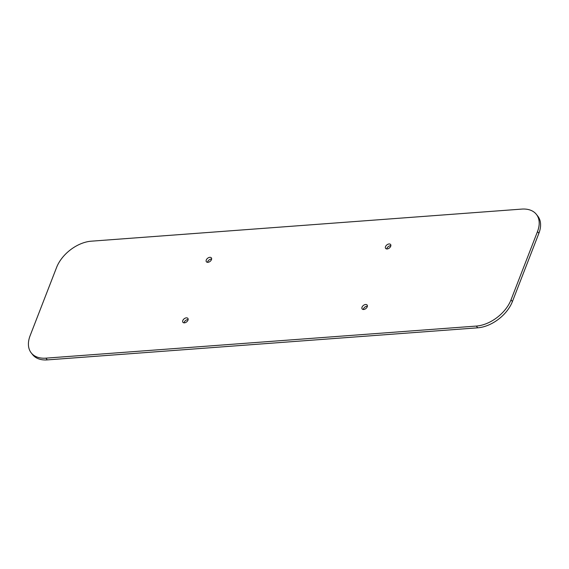 <?xml version="1.0" encoding="UTF-8"?>
<svg xmlns="http://www.w3.org/2000/svg" width="569" height="569" viewBox="0 0 569 569"><rect width="100%" height="100%" fill="white"/><g stroke="black" fill="none" stroke-linecap="round" stroke-linejoin="round"><path stroke-width="0.85" d="M91.282 241.185L521.702 209.1A30.762 19.396 141.6 0 1 536.354 214.335A30.762 19.396 141.6 0 1 537.492 231.569L511.012 299.842A30.762 19.396 141.6 0 1 476.331 326.073L45.911 358.15A30.762 19.396 141.6 0 1 31.259 352.922A30.762 19.396 141.6 0 1 30.121 335.682L56.601 267.416A30.762 19.396 141.6 0 1 91.282 241.185M209.847 257.316A3.165 1.992 -38.4 0 0 206.81 259.087A3.165 1.992 -38.4 0 0 206.398 261.783A3.165 1.992 -38.4 0 0 210.11 261.384A3.165 1.992 -38.4 0 0 211.348 257.857A3.165 1.992 -38.4 0 0 209.847 257.316M389.089 243.959A3.165 1.992 -38.4 0 0 386.059 245.723A3.165 1.992 -38.4 0 0 385.64 248.425A3.165 1.992 -38.4 0 0 389.352 248.02A3.165 1.992 -38.4 0 0 390.59 244.492A3.165 1.992 -38.4 0 0 389.089 243.959M365.611 304.486A3.165 1.992 -38.4 0 0 362.574 306.257A3.165 1.992 -38.4 0 0 362.161 308.96A3.165 1.992 -38.4 0 0 365.874 308.554A3.165 1.992 -38.4 0 0 367.112 305.027A3.165 1.992 -38.4 0 0 365.611 304.486M186.362 317.851A3.165 1.992 -38.4 0 0 183.332 319.614A3.165 1.992 -38.4 0 0 182.919 322.317A3.165 1.992 -38.4 0 0 186.632 321.912A3.165 1.992 -38.4 0 0 187.87 318.391A3.165 1.992 -38.4 0 0 186.362 317.851M536.354 214.335L537.741 216.078A30.762 19.396 141.6 0 1 538.879 233.318L512.399 301.584A30.762 19.396 141.6 0 1 477.718 327.815L47.298 359.9A30.762 19.396 141.6 0 1 32.646 354.665L31.259 352.922M207.514 262.323A3.165 1.992 141.6 0 1 211.227 259.066A3.165 1.992 141.6 0 1 211.618 259.066M386.756 248.966A3.165 1.992 141.6 0 1 390.476 245.701A3.165 1.992 141.6 0 1 390.86 245.701M184.036 322.858A3.165 1.992 141.6 0 1 187.749 319.6A3.165 1.992 141.6 0 1 188.14 319.6M363.278 309.493A3.165 1.992 141.6 0 1 366.991 306.236A3.165 1.992 141.6 0 1 367.382 306.236M45.911 358.15L47.298 359.9M477.718 327.815L476.331 326.073M537.492 231.569L538.879 233.318M511.012 299.842L512.399 301.584"/></g></svg>
